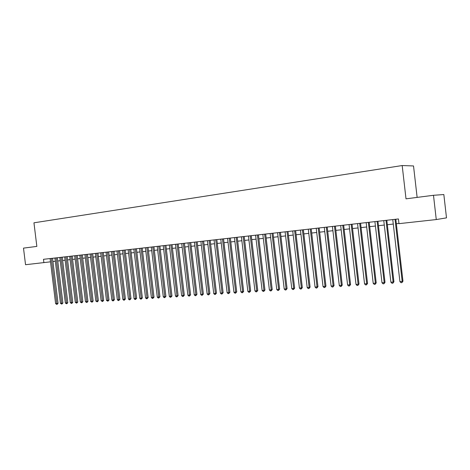 <?xml version="1.0" encoding="UTF-8"?>
<svg xmlns="http://www.w3.org/2000/svg" width="470" height="470" viewBox="0 0 470 470"><rect width="100%" height="100%" fill="white"/><g stroke="black" fill="none" stroke-linecap="round" stroke-linejoin="round"><path stroke-width="0.7" d="M417.131 197.4L413.524 165.951L402.185 165.546L33.952 222.809L36.848 246.403L23.5 248.125L25.539 264.716L50.496 261.825M443.839 194.545L446.5 217.863L436.266 219.561L433.487 195.291L443.839 194.545M436.266 219.561L398.977 223.655L398.431 218.944L43.481 259.311L43.898 262.695M402.185 165.546L406.01 198.834L433.487 195.291M52.934 261.537L55.313 261.273M57.763 261.003L60.189 260.738M62.651 260.468L65.113 260.198M67.586 259.922L70.089 259.646M72.574 259.375L75.124 259.093M77.615 258.817L80.211 258.535M82.708 258.259L85.352 257.965M87.861 257.689L90.546 257.396M93.072 257.119L95.804 256.82M98.336 256.538L101.115 256.232M103.659 255.95L106.484 255.639M109.04 255.357L111.919 255.04M114.48 254.758L117.412 254.435M119.985 254.153L122.964 253.824M125.549 253.542L128.58 253.207M131.177 252.919L134.267 252.584M136.876 252.296L140.013 251.949M142.633 251.662L145.823 251.309M148.455 251.015L151.704 250.663M154.348 250.369L157.656 250.005M160.311 249.711L163.678 249.341M166.345 249.047L169.77 248.671M172.449 248.377L175.933 247.99M178.624 247.696L182.172 247.308M184.869 247.008L188.482 246.609M191.196 246.309L194.874 245.904M197.6 245.604L201.342 245.193M204.08 244.893L207.887 244.471M210.636 244.171L214.514 243.742M217.275 243.437L221.229 243.002M224.002 242.696L228.02 242.256M230.805 241.95L234.9 241.498M237.697 241.192L241.868 240.734M244.676 240.423L248.924 239.953M251.744 239.641L256.068 239.165M258.905 238.854L263.306 238.372M266.155 238.055L270.638 237.562M273.499 237.25L278.064 236.745M280.942 236.428L285.59 235.917M288.48 235.599L293.215 235.076M296.118 234.759L300.947 234.225M303.861 233.907L308.778 233.361M311.704 233.038L316.71 232.491M319.653 232.162L324.758 231.604M327.713 231.275L332.913 230.705M335.88 230.376L341.179 229.795M344.163 229.466L349.562 228.872M352.559 228.543L358.064 227.932M361.072 227.603L366.682 226.987M369.708 226.652L375.424 226.023M378.462 225.688L384.29 225.048M387.345 224.713L393.284 224.055M396.351 223.72L398.948 223.432M395.035 219.331L402.197 281.471L399.917 281.618L392.767 219.59M395.834 219.243L402.972 281.195L402.197 281.471L401.885 282.635L400.975 282.693L399.917 281.618M402.972 281.195L401.885 282.635M386.011 220.359L393.132 282.053L390.887 282.194L383.779 220.612M386.828 220.266L393.93 281.777L393.132 282.053L392.838 283.21L391.939 283.263L390.887 282.194M393.93 281.777L392.838 283.21M377.116 221.37L384.202 282.623L381.987 282.764L374.913 221.623M377.951 221.276L385.012 282.347L384.202 282.623L383.914 283.774L383.032 283.827L381.987 282.764M385.012 282.347L383.914 283.774M368.345 222.369L375.389 283.187L373.209 283.328L366.177 222.616M369.197 222.269L376.217 282.911L375.389 283.187L375.119 284.327L374.249 284.385L373.209 283.328M376.217 282.911L375.119 284.327M359.703 223.35L366.706 283.745L364.55 283.88L357.558 223.597M360.566 223.25L367.552 283.469L366.706 283.745L366.447 284.873L365.589 284.932L364.55 283.88M367.552 283.469L366.447 284.873M351.172 224.319L358.14 284.291L356.019 284.432L349.063 224.56M352.059 224.219L359.004 284.021L358.14 284.291L357.899 285.413L357.047 285.472L356.019 284.432M359.004 284.021L357.899 285.413M342.765 225.277L349.692 284.832L347.6 284.967L340.68 225.512M343.664 225.177L350.567 284.562L349.692 284.832L349.463 285.948L348.623 286.001L347.6 284.967M350.567 284.562L349.463 285.948M334.47 226.217L341.361 285.366L339.299 285.502L332.419 226.452M335.386 226.117L342.254 285.096L341.361 285.366L341.144 286.471L340.321 286.524L339.299 285.502M342.254 285.096L341.144 286.471M326.292 227.151L333.142 285.895L331.109 286.024L324.265 227.38M327.22 227.045L334.053 285.625L333.142 285.895L332.936 286.994L332.126 287.041L331.109 286.024M334.053 285.625L332.936 286.994M318.225 228.067L325.04 286.412L323.031 286.541L316.222 228.297M319.165 227.962L325.957 286.142L325.04 286.412L324.846 287.505L324.041 287.552L323.031 286.541M325.957 286.142L324.846 287.505M310.259 228.972L317.038 286.929L315.059 287.053L308.291 229.196M311.216 228.867L317.973 286.653L317.038 286.929L316.856 288.01L316.063 288.057L315.059 287.053M317.973 286.653L316.856 288.01M302.41 229.865L309.148 287.434L307.192 287.558L300.459 230.089M303.373 229.754L310.094 287.164L309.148 287.434L308.978 288.504L308.197 288.557L307.192 287.558M310.094 287.164L308.978 288.504M294.655 230.746L301.364 287.928L299.431 288.057L292.734 230.964M295.636 230.635L302.322 287.663L301.364 287.928L301.205 288.997L300.43 289.044L299.431 288.057M302.322 287.663L301.205 288.997M287.011 231.616L293.68 288.421L291.776 288.545L285.114 231.833M287.998 231.504L294.655 288.151L293.68 288.421L293.533 289.479L292.769 289.532L291.776 288.545M294.655 288.151L293.533 289.479M279.462 232.474L286.095 288.909L284.215 289.026L277.588 232.691M280.461 232.362L287.082 288.639L286.095 288.909L285.96 289.961L285.208 290.008L284.215 289.026M287.082 288.639L285.96 289.961M272.012 233.326L278.616 289.391L276.76 289.508L270.162 233.531M273.023 233.208L279.609 289.12L278.616 289.391L278.481 290.431L277.741 290.478L276.76 289.508M279.609 289.12L278.481 290.431M264.657 234.16L271.225 289.861L269.392 289.978L262.836 234.366M265.679 234.042L272.23 289.596L271.225 289.861L271.108 290.895L270.373 290.942L269.392 289.978M272.23 289.596L271.108 290.895M257.396 234.982L263.934 290.331L262.125 290.442L255.598 235.188M258.435 234.865L264.951 290.061L263.934 290.331L263.823 291.359L263.1 291.4L262.125 290.442M264.951 290.061L263.823 291.359M250.234 235.799L256.732 290.789L254.946 290.907L248.454 235.999M251.28 235.682L257.76 290.525L256.732 290.789L256.632 291.811L255.915 291.858L254.946 290.907M257.76 290.525L256.632 291.811M243.155 236.604L249.623 291.247L247.86 291.359L241.404 236.804M244.212 236.486L250.663 290.977L249.623 291.247L249.529 292.258L248.824 292.305L247.86 291.359M250.663 290.977L249.529 292.258M236.169 237.397L242.602 291.694L240.863 291.805L234.436 237.597M237.233 237.28L243.648 291.429L242.602 291.694L242.52 292.704L241.827 292.745L240.863 291.805M243.648 291.429L242.52 292.704M229.272 238.184L235.676 292.14L233.954 292.252L227.562 238.378M230.347 238.061L236.727 291.876L235.676 292.14L235.599 293.139L234.912 293.186L233.954 292.252M236.727 291.876L235.599 293.139M222.457 238.96L228.825 292.575L227.128 292.687L220.771 239.148M223.538 238.836L229.889 292.317L228.825 292.575L228.761 293.574L228.085 293.615L227.128 292.687M229.889 292.317L228.761 293.574M215.73 239.724L222.069 293.01L220.389 293.115L214.062 239.912M216.823 239.6L223.138 292.745L222.069 293.01L222.01 293.997L221.341 294.038L220.389 293.115M223.138 292.745L222.01 293.997M209.085 240.481L215.389 293.439L213.733 293.544L207.434 240.663M210.184 240.352L216.47 293.174L215.389 293.439L215.336 294.42L214.678 294.461L213.733 293.544M216.47 293.174L215.336 294.42M202.517 241.228L208.792 293.862L207.158 293.967L200.89 241.41M203.628 241.098L209.884 293.597L208.792 293.862L208.751 294.837L208.098 294.878L207.158 293.967M209.884 293.597L208.751 294.837M196.037 241.962L202.276 294.279L200.661 294.385L194.427 242.144M197.147 241.839L203.375 294.02L202.276 294.279L202.241 295.248L201.595 295.289L200.661 294.385M203.375 294.02L202.241 295.248M189.627 242.69L195.837 294.69L194.239 294.796L188.035 242.873M190.75 242.561L196.942 294.432L195.837 294.69L195.814 295.654L195.173 295.695L194.239 294.796M196.942 294.432L195.814 295.654M183.3 243.413L189.481 295.095L187.9 295.201L181.726 243.589M184.428 243.284L190.591 294.837L189.481 295.095L189.457 296.053L188.828 296.094L187.9 295.201M190.591 294.837L189.457 296.053M177.043 244.124L183.194 295.501L181.637 295.601L175.492 244.3M178.177 243.995L184.311 295.242L183.194 295.501L183.183 296.453L182.56 296.488L181.637 295.601M184.311 295.242L183.183 296.453M170.863 244.823L176.984 295.9L175.445 296L169.329 244.999M172.002 244.694L178.107 295.642L176.984 295.9L176.979 296.84L176.362 296.881L175.445 296M178.107 295.642L176.979 296.84M164.753 245.522L170.845 296.294L169.323 296.388L163.237 245.692M165.904 245.387L171.979 296.035L170.845 296.294L170.845 297.228L170.24 297.269L169.323 296.388M171.979 296.035L170.845 297.228M158.719 246.204L164.782 296.682L163.278 296.776L157.221 246.374M159.876 246.074L165.922 296.423L164.782 296.682L164.788 297.61L164.189 297.651L163.278 296.776M165.922 296.423L164.788 297.61M152.756 246.885L158.784 297.063L157.297 297.158L151.275 247.055M153.913 246.75L159.929 296.811L158.784 297.063L158.801 297.992L158.208 298.027L157.297 297.158M159.929 296.811L158.801 297.992M146.857 247.555L152.862 297.445L151.393 297.539L145.394 247.719M148.026 247.42L154.013 297.187L152.862 297.445L152.879 298.362L152.292 298.403L151.393 297.539M154.013 297.187L152.879 298.362M141.029 248.219L147.004 297.821L145.547 297.915L139.584 248.383M142.198 248.084L148.162 297.563L147.004 297.821L147.034 298.732L146.452 298.773L145.547 297.915M148.162 297.563L147.034 298.732M135.266 248.871L141.212 298.192L139.778 298.28L133.838 249.035M136.447 248.742L142.375 297.939L141.212 298.192L141.247 299.096L140.671 299.137L139.778 298.28M142.375 297.939L141.247 299.096M129.573 249.523L135.489 298.556L134.067 298.65L128.157 249.682M130.754 249.388L136.658 298.303L135.489 298.556L135.53 299.461L134.96 299.496L134.067 298.65M136.658 298.303L135.53 299.461M123.939 250.163L129.832 298.92L128.428 299.008L122.541 250.322M125.126 250.028L131.001 298.667L129.832 298.92L129.873 299.819L129.315 299.854L128.428 299.008M131.001 298.667L129.873 299.819M118.37 250.792L124.233 299.278L122.846 299.367L116.989 250.951M119.562 250.657L125.408 299.026L124.233 299.278L124.286 300.171L123.728 300.207L122.846 299.367M125.408 299.026L124.286 300.171M112.865 251.421L118.698 299.631L117.324 299.719L111.496 251.573M114.063 251.286L119.879 299.378L118.698 299.631L118.757 300.518L118.205 300.553L117.324 299.719M119.879 299.378L118.757 300.518M107.419 252.038L113.229 299.983L111.872 300.072L106.067 252.196M108.623 251.902L114.416 299.731L113.229 299.983L113.288 300.865L112.747 300.9L111.872 300.072M114.416 299.731L113.288 300.865M102.037 252.654L107.818 300.33L106.473 300.418L100.698 252.807M103.241 252.513L109.005 300.077L107.818 300.33L107.883 301.205L106.473 300.418M109.005 300.077L107.883 301.205M96.708 253.26L102.466 300.671L101.138 300.759L95.387 253.406M97.919 253.118L103.659 300.424L102.466 300.671L102.536 301.546L101.138 300.759M103.659 300.424L102.536 301.546M91.444 253.859L97.173 301.012L95.856 301.094L90.134 254.006M92.655 253.718L98.371 300.765L97.173 301.012L97.249 301.875L95.856 301.094M98.371 300.765L97.249 301.875M86.233 254.452L91.938 301.346L90.634 301.429L84.941 254.599M87.449 254.311L93.136 301.1L91.938 301.346L92.014 302.21L90.634 301.429M93.136 301.1L92.014 302.21M81.081 255.034L86.756 301.681L85.469 301.764L79.8 255.181M82.303 254.899L87.96 301.429L86.756 301.681L86.844 302.533L85.469 301.764M87.96 301.429L86.844 302.533M75.981 255.615L81.633 302.004L80.358 302.087L74.718 255.756M77.209 255.474L82.843 301.758L81.633 302.004L81.721 302.856L80.358 302.087M82.843 301.758L81.721 302.856M70.941 256.191L76.563 302.333L75.306 302.41L69.689 256.332M72.169 256.05L77.779 302.087L76.563 302.333L76.663 303.179L75.306 302.41M77.779 302.087L76.663 303.179M65.953 256.755L71.552 302.651L70.306 302.733L64.713 256.896M67.181 256.614L72.768 302.41L71.552 302.651L71.651 303.497L70.306 302.733M72.768 302.41L71.651 303.497M61.012 257.319L66.587 302.974L65.353 303.05L59.79 257.454M62.246 257.178L67.809 302.727L66.587 302.974L66.693 303.808L65.353 303.05M67.809 302.727L66.693 303.808M56.13 257.871L61.682 303.285L60.46 303.362L54.914 258.012M57.364 257.73L62.904 303.044L61.682 303.285L61.787 304.119L60.46 303.362M62.904 303.044L61.787 304.119M51.295 258.424L56.823 303.596L55.613 303.673L50.096 258.559M52.534 258.283L58.045 303.356L56.823 303.596L56.935 304.425L55.613 303.673M58.045 303.356L56.935 304.425"/></g></svg>
